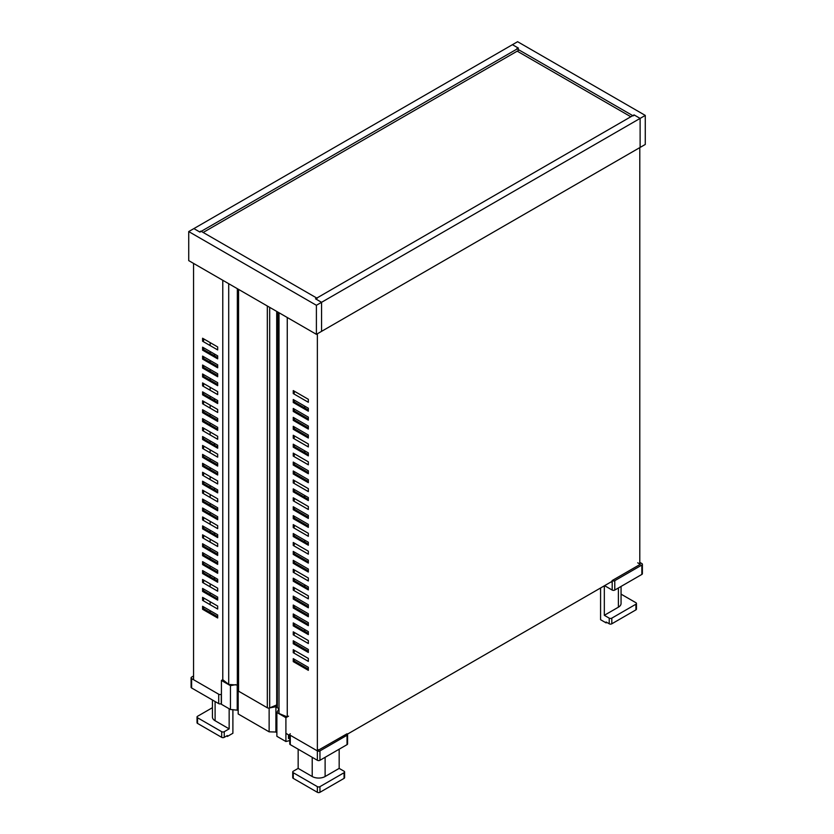 <?xml version="1.0" encoding="UTF-8"?>
<svg xmlns="http://www.w3.org/2000/svg" width="834" height="834" viewBox="0 0 834 834"><rect width="100%" height="100%" fill="white"/><g stroke="black" fill="none" stroke-linecap="round" stroke-linejoin="round"><path stroke-width="1.25" d="M202.589 338.239L202.589 341.221L217.674 349.926L217.674 346.954L202.589 338.239M203.621 338.833L203.621 340.616L202.589 341.221M202.589 347.173L202.589 350.155L217.674 358.86L217.674 355.889L202.589 347.173M203.621 347.768L203.621 349.561L202.589 350.155M203.621 349.561L217.674 357.671M217.674 364.823L202.589 356.108L202.589 359.089L217.674 367.794L217.674 364.823M203.621 356.702L203.621 358.495L202.589 359.089M203.621 358.495L217.674 366.606M217.674 373.757L202.589 365.042L202.589 368.023L217.674 376.739L217.674 373.757M203.621 365.636L203.621 367.429L202.589 368.023M203.621 367.429L217.674 375.54M202.589 373.976L202.589 376.958L217.674 385.673L217.674 382.691L202.589 373.976M203.621 374.57L203.621 376.363L202.589 376.958M203.621 376.363L217.674 384.474M202.589 382.91L202.589 385.892L217.674 394.607L217.674 391.626L202.589 382.91M203.621 383.515L203.621 385.298L202.589 385.892M202.589 391.855L202.589 394.826L217.674 403.541L217.674 400.56L202.589 391.855M203.621 392.449L203.621 394.232L202.589 394.826M203.621 394.232L217.674 402.353M202.589 400.789L202.589 403.76L217.674 412.476L217.674 409.494L202.589 400.789M203.621 401.383L203.621 403.166L202.589 403.76M202.589 409.723L202.589 412.694L217.674 421.41L217.674 418.428L202.589 409.723M203.621 410.318L203.621 412.1L202.589 412.694M203.621 412.1L217.674 420.221M217.674 427.362L202.589 418.658L202.589 421.639L217.674 430.344L217.674 427.362M203.621 419.252L203.621 421.034L202.589 421.639M203.621 421.034L217.674 429.156M202.589 427.592L202.589 430.573L217.674 439.278L217.674 436.307L202.589 427.592M203.621 428.186L203.621 429.969L202.589 430.573M202.589 436.526L202.589 439.508L217.674 448.212L217.674 445.241L202.589 436.526M203.621 437.12L203.621 438.913L202.589 439.508M203.621 438.913L217.674 447.024M202.589 445.46L202.589 448.442L217.674 457.157L217.674 454.176L202.589 445.46M203.621 446.054L203.621 447.848L202.589 448.442M202.589 454.394L202.589 457.376L217.674 466.091L217.674 463.11L202.589 454.394M203.621 454.989L203.621 456.782L202.589 457.376M203.621 456.782L217.674 464.892M217.674 472.044L202.589 463.329L202.589 466.31L217.674 475.026L217.674 472.044M203.621 463.923L203.621 465.716L202.589 466.31M203.621 465.716L217.674 473.827M202.589 472.263L202.589 475.244L217.674 483.96L217.674 480.978L202.589 472.263M203.621 472.868L203.621 474.65L202.589 475.244M202.589 481.208L202.589 484.179L217.674 492.894L217.674 489.912L202.589 481.208M203.621 481.802L203.621 483.584L202.589 484.179M203.621 483.584L217.674 491.706M202.589 490.142L202.589 493.113L217.674 501.828L217.674 498.847L202.589 490.142M203.621 490.736L203.621 492.519L202.589 493.113M202.589 499.076L202.589 502.047L217.674 510.762L217.674 507.781L202.589 499.076M203.621 499.67L203.621 501.453L202.589 502.047M203.621 501.453L217.674 509.574M217.674 516.726L202.589 508.01L202.589 510.992L217.674 519.697L217.674 516.726M203.621 508.604L203.621 510.387L202.589 510.992M203.621 510.387L217.674 518.508M202.589 516.944L202.589 519.926L217.674 528.631L217.674 525.66L202.589 516.944M203.621 517.539L203.621 519.332L202.589 519.926M202.589 525.879L202.589 528.86L217.674 537.565L217.674 534.594L202.589 525.879M203.621 526.473L203.621 528.266L202.589 528.86M203.621 528.266L217.674 536.377M202.589 534.813L202.589 537.794L217.674 546.51L217.674 543.528L202.589 534.813M203.621 535.407L203.621 537.2L202.589 537.794M202.589 543.747L202.589 546.729L217.674 555.444L217.674 552.462L202.589 543.747M203.621 544.341L203.621 546.134L202.589 546.729M203.621 546.134L217.674 554.245M217.674 561.397L202.589 552.681L202.589 555.663L217.674 564.378L217.674 561.397M203.621 553.286L203.621 555.069L202.589 555.663M203.621 555.069L217.674 563.179M217.674 570.331L202.589 561.626L202.589 564.597L217.674 573.312L217.674 570.331M203.621 562.22L203.621 564.003L202.589 564.597M203.621 564.003L217.674 572.124M217.674 579.265L202.589 570.56L202.589 573.531L217.674 582.247L217.674 579.265M203.621 571.154L203.621 572.937L202.589 573.531M203.621 572.937L217.674 581.058M202.589 579.494L202.589 582.466L217.674 591.181L217.674 588.199L202.589 579.494M203.621 580.089L203.621 581.871L202.589 582.466M202.589 588.429L202.589 591.41L217.674 600.115L217.674 597.134L202.589 588.429M203.621 589.023L203.621 590.806L202.589 591.41M203.621 590.806L217.674 598.927M193.561 679.72L193.561 263.408M202.589 606.297L202.589 609.279L217.674 617.984L217.674 615.012L202.589 606.297M203.621 606.891L203.621 608.684L202.589 609.279M203.621 608.684L217.674 616.795M202.589 597.363L202.589 600.344L217.674 609.049L217.674 606.078L202.589 597.363M203.621 597.957L203.621 599.74L202.589 600.344M229.287 685.006L229.287 684.464M645.276 115.415L640.116 118.397L634.445 115.113L633.152 115.863L516.819 48.695L518.112 47.955L512.441 44.682L193.884 228.599L199.555 231.873L200.848 231.122L317.181 298.291L315.888 299.031L321.559 302.315L321.559 331.348L316.399 334.33L188.724 260.615L188.724 231.571L316.399 305.286L640.116 118.397L640.116 147.43L645.276 144.459L645.276 115.415L517.601 41.7L512.441 44.682L518.498 48.174L199.941 232.092L193.884 228.599L188.724 231.571M289.752 737.809L288.481 738.538L288.481 734.817M221.417 680.461L221.417 704.292L230.445 709.505L230.445 685.673L221.417 680.461L222.772 679.679L222.772 280.266M238.18 710.245L230.445 709.505M237.221 709.682L237.221 684.662M235.866 684.631L230.445 685.673M289.752 740.561L285.906 741.52L276.878 736.307L276.878 712.476L278.681 709.348M238.18 690.844L238.18 713.967L269.132 731.835L275.908 732.023L275.908 706.711L276.836 707.242M269.132 731.835L269.132 708.045M269.611 707.92L275.908 706.711M275.908 732.023L276.878 732.586M285.906 741.52L285.906 717.688L276.878 712.476M285.906 717.688L288.481 716.197M304.691 406.127A3.096 1.793 -120 0 0 305.046 408.107M304.691 450.798A3.096 1.793 -120 0 0 305.046 452.789M304.691 495.479A3.096 1.793 -120 0 0 305.046 497.46M304.691 540.151A3.096 1.793 -120 0 0 305.046 542.142M304.691 584.832A3.096 1.793 -120 0 0 305.046 586.813M304.691 629.503A3.096 1.793 -120 0 0 305.046 631.494M214.765 400.664A3.096 1.793 60 0 1 214.39 399.038A3.096 1.793 60 0 1 214.411 398.673M214.765 490.017A3.096 1.793 60 0 1 214.39 488.39A3.096 1.793 60 0 1 214.411 488.026M214.765 579.369A3.096 1.793 60 0 1 214.39 577.743A3.096 1.793 60 0 1 214.411 577.378M214.765 534.698A3.096 1.793 60 0 1 214.39 533.062A3.096 1.793 60 0 1 214.411 532.707M214.765 445.346A3.096 1.793 60 0 1 214.39 443.709A3.096 1.793 60 0 1 214.411 443.354M214.765 355.993A3.096 1.793 60 0 1 214.39 354.356A3.096 1.793 60 0 1 214.411 354.002M210.137 612.437L210.137 610.655M210.137 604.692L210.137 601.721M210.137 594.569L210.137 592.786M210.137 586.823L210.137 583.852M210.137 576.701L210.137 574.907M210.137 567.766L210.137 565.973M210.137 558.832L210.137 557.039M210.137 549.898L210.137 548.105M210.137 542.152L210.137 539.171M210.137 532.019L210.137 530.236M210.137 524.284L210.137 521.302M210.137 514.151L210.137 512.368M210.137 505.216L210.137 503.434M210.137 497.471L210.137 494.499M210.137 487.348L210.137 485.555M210.137 479.602L210.137 476.621M210.137 469.479L210.137 467.686M210.137 460.545L210.137 458.752M210.137 452.799L210.137 449.818M210.137 442.666L210.137 440.884M210.137 434.921L210.137 431.949M210.137 424.798L210.137 423.015M210.137 415.864L210.137 414.081M210.137 408.118L210.137 405.136M210.137 397.995L210.137 396.202M210.137 390.249L210.137 387.268M210.137 380.127L210.137 378.334M210.137 371.182L210.137 369.399M210.137 362.248L210.137 360.465M210.137 353.314L210.137 351.531M210.137 345.568L210.137 342.597M238.044 685.068L228.704 684.443L222.772 679.679M228.704 684.443L228.704 283.696M237.346 684.672L237.346 288.679M288.543 716.166L287.261 716.906L287.261 317.504M287.261 716.906L279.004 713.487L279.004 312.74M279.004 713.487L278.619 312.51M278.619 708.493L277.326 707.753A1.824 1.053 180 0 1 276.794 707.003L276.794 311.457M316.399 334.33L316.399 305.286M238.576 289.398L238.576 691.188A1.824 1.053 180 0 1 238.044 690.437L238.044 289.085M238.576 691.188L267.328 707.785L267.328 305.995M269.684 307.36L269.684 707.889A1.824 1.053 180 0 1 267.328 707.785M269.684 707.889L276.711 704.928L276.711 311.416M640.116 147.43L321.559 331.348L321.559 302.315L315.502 298.812L634.059 114.894L640.116 118.397L640.116 147.43M203.173 232.467L518.498 50.415M630.827 116.76L517.205 51.155M308.34 399.298L308.34 402.269L293.255 393.565L293.255 390.583L308.34 399.298M293.255 393.565L294.287 392.97L294.287 391.177M308.34 408.233L308.34 411.204L293.255 402.499L293.255 399.517L308.34 408.233M293.255 402.499L294.287 401.905L308.34 410.015M294.287 400.111L294.287 401.905M308.34 417.167L308.34 420.148L293.255 411.433L293.255 408.452L308.34 417.167M293.255 411.433L294.287 410.839L308.34 418.949M294.287 409.046L294.287 410.839M308.34 426.101L308.34 429.083L293.255 420.367L293.255 417.386L308.34 426.101M293.255 420.367L294.287 419.773L308.34 427.884M294.287 417.98L294.287 419.773M308.34 435.035L308.34 438.017L293.255 429.302L293.255 426.32L308.34 435.035M293.255 429.302L294.287 428.707L308.34 436.828M294.287 426.925L294.287 428.707M308.34 443.969L308.34 446.951L293.255 438.236L293.255 435.265L308.34 443.969M293.255 438.236L294.287 437.642L294.287 435.859M308.34 452.904L308.34 455.885L293.255 447.17L293.255 444.199L308.34 452.904M293.255 447.17L294.287 446.576L308.34 454.697M294.287 444.793L294.287 446.576M308.34 461.838L308.34 464.819L293.255 456.104L293.255 453.133L308.34 461.838M293.255 456.104L294.287 455.51L294.287 453.727M308.34 470.783L308.34 473.754L293.255 465.049L293.255 462.067L308.34 470.783M293.255 465.049L294.287 464.444L308.34 472.565M294.287 462.661L294.287 464.444M308.34 479.717L308.34 482.688L293.255 473.983L293.255 471.002L308.34 479.717M293.255 473.983L294.287 473.389L308.34 481.499M294.287 471.596L294.287 473.389M308.34 488.651L308.34 491.622L293.255 482.917L293.255 479.936L308.34 488.651M293.255 482.917L294.287 482.323L294.287 480.53M308.34 497.585L308.34 500.567L293.255 491.851L293.255 488.87L308.34 497.585M293.255 491.851L294.287 491.257L308.34 499.368M294.287 489.464L294.287 491.257M308.34 506.519L308.34 509.501L293.255 500.786L293.255 497.804L308.34 506.519M293.255 500.786L294.287 500.192L294.287 498.398M308.34 515.454L308.34 518.435L293.255 509.72L293.255 506.738L308.34 515.454M293.255 509.72L294.287 509.126L308.34 517.236M294.287 507.343L294.287 509.126M308.34 524.388L308.34 527.369L293.255 518.654L293.255 515.673L308.34 524.388M293.255 518.654L294.287 518.06L308.34 526.181M294.287 516.277L294.287 518.06M308.34 533.322L308.34 536.304L293.255 527.588L293.255 524.617L308.34 533.322M293.255 527.588L294.287 526.994L294.287 525.212M308.34 542.256L308.34 545.238L293.255 536.523L293.255 533.552L308.34 542.256M293.255 536.523L294.287 535.928L308.34 544.049M294.287 534.146L294.287 535.928M308.34 551.191L308.34 554.172L293.255 545.467L293.255 542.486L308.34 551.191M293.255 545.467L294.287 544.863L294.287 543.08M308.34 560.135L308.34 563.106L293.255 554.401L293.255 551.42L308.34 560.135M293.255 554.401L294.287 553.797L308.34 561.918M294.287 552.014L294.287 553.797M308.34 569.069L308.34 572.041L293.255 563.336L293.255 560.354L308.34 569.069M293.255 563.336L294.287 562.741L308.34 570.852M294.287 560.948L294.287 562.741M308.34 578.004L308.34 580.975L293.255 572.27L293.255 569.288L308.34 578.004M293.255 572.27L294.287 571.676L294.287 569.883M308.34 586.938L308.34 589.919L293.255 581.204L293.255 578.223L308.34 586.938M293.255 581.204L294.287 580.61L308.34 588.721M294.287 578.817L294.287 580.61M308.34 595.872L308.34 598.854L293.255 590.138L293.255 587.157L308.34 595.872M293.255 590.138L294.287 589.544L294.287 587.751M308.34 604.806L308.34 607.788L293.255 599.073L293.255 596.091L308.34 604.806M293.255 599.073L294.287 598.478L308.34 606.599M294.287 596.696L294.287 598.478M308.34 613.741L308.34 616.722L293.255 608.007L293.255 605.036L308.34 613.741M293.255 608.007L294.287 607.413L308.34 615.534M294.287 605.63L294.287 607.413M308.34 622.675L308.34 625.656L293.255 616.941L293.255 613.97L308.34 622.675M293.255 616.941L294.287 616.347L308.34 624.468M294.287 614.564L294.287 616.347M308.34 631.609L308.34 634.591L293.255 625.875L293.255 622.904L308.34 631.609M293.255 625.875L294.287 625.281L308.34 633.402M294.287 623.498L294.287 625.281M308.34 640.554L308.34 643.525L293.255 634.82L293.255 631.838L308.34 640.554M293.255 634.82L294.287 634.215L294.287 632.433M308.34 649.488L308.34 652.459L293.255 643.754L293.255 640.773L308.34 649.488M293.255 643.754L294.287 643.16L308.34 651.271M294.287 641.367L294.287 643.16M612.062 581.35L347.444 734.139M289.752 735.546L285.906 733.326M293.255 661.623L293.255 658.641L308.34 667.356L308.34 670.338L293.255 661.623L294.287 661.028L308.34 669.139M294.287 659.235L294.287 661.028M293.255 652.688L293.255 649.707L308.34 658.422L308.34 661.393L293.255 652.688L294.287 652.094L294.287 650.301M281.642 715.228L281.642 714.582M347.038 744.647L347.038 735.265A1.824 1.053 0 0 0 347.569 734.514L347.569 743.897A1.824 1.053 180 0 1 347.038 744.647L319.954 760.285A1.824 1.053 180 0 1 317.368 760.285L317.368 333.767M639.793 564.597L639.793 147.618M290.284 733.774A1.824 1.053 0 0 0 289.752 734.514A1.824 1.053 0 0 0 290.284 735.265L317.368 750.902A1.824 1.053 0 0 0 319.954 750.902L319.954 760.285M298.155 749.182L298.155 768.395L312.208 776.517A9.122 5.265 180 0 0 325.114 776.517L339.167 768.395L344.067 771.231A1.824 1.053 0 0 1 344.598 771.971A1.824 1.053 0 0 1 344.067 772.722L319.954 786.639L319.954 792.3A1.824 1.053 180 0 1 317.368 792.3L293.255 778.372A1.824 1.053 180 0 1 292.724 777.632L292.724 771.971A1.824 1.053 0 0 0 293.255 772.722L317.368 786.639A1.824 1.053 0 0 0 319.954 786.639M344.598 771.971L344.598 777.632A1.824 1.053 180 0 1 344.067 778.372L319.954 792.3M298.155 768.395L293.255 771.231A1.824 1.053 0 0 0 292.724 771.971M339.167 768.395L339.167 749.182M347.569 734.514A1.824 1.053 0 0 0 347.038 733.774L318.661 750.006L317.368 749.266M317.368 760.285L290.284 744.647A1.824 1.053 180 0 1 289.752 743.897L289.752 734.514M347.038 735.265L319.954 750.902M191.622 687.977A1.824 1.053 180 0 1 191.09 687.237L191.09 677.854A1.824 1.053 0 0 0 191.622 678.595L191.622 687.977L218.706 703.615L218.706 694.232A1.824 1.053 0 0 0 221.291 694.232L221.291 703.615A1.824 1.053 180 0 1 218.706 703.615M193.561 675.988L191.622 677.114A1.824 1.053 0 0 0 191.09 677.854M226.577 736.005L227.348 736.453L227.348 735.557L224.252 737.35A1.824 1.053 180 0 1 221.677 737.35L197.554 723.422A1.824 1.053 180 0 1 197.022 722.682L197.022 717.021A1.824 1.053 0 0 0 197.554 717.761L221.677 731.689A1.824 1.053 0 0 0 224.252 731.689L224.252 737.35M232.894 709.567L232.894 733.253L227.348 736.453M212.43 707.691L197.554 716.281A1.824 1.053 0 0 0 197.022 717.021M215.099 701.53L215.099 720.743L229.152 728.864L224.252 731.689M215.099 720.743A9.122 5.265 180 0 1 212.43 717.021L212.43 699.987M229.152 728.864L229.152 708.754M218.706 694.232L191.622 678.595M641.857 574.428L641.857 565.045A1.824 1.053 0 0 0 642.389 564.305L642.389 573.688A1.824 1.053 180 0 1 641.857 574.428L614.773 590.065A1.824 1.053 180 0 1 612.198 590.065L604.587 585.676M642.389 564.305A1.824 1.053 0 0 0 641.857 563.555L639.793 562.366M604.327 585.822L604.327 615.304L618.39 607.194A9.122 5.265 180 0 0 621.059 603.472L621.059 586.438M600.584 587.98L600.584 619.704L606.13 622.904L606.912 622.456M609.227 623.801L609.227 618.14A1.824 1.053 0 0 0 611.812 618.14L635.925 604.212A1.824 1.053 0 0 0 636.457 603.472L636.457 609.133A1.824 1.053 180 0 1 635.925 609.873L611.812 623.801A1.824 1.053 180 0 1 609.227 623.801L606.13 622.008L606.13 622.904M636.457 603.472A1.824 1.053 0 0 0 635.925 602.721L621.059 594.142M609.227 618.14L604.327 615.304M612.198 590.065L612.198 580.683A1.824 1.053 0 0 0 614.773 580.683L614.773 590.065M612.198 580.683L612.062 582.393L611.166 581.871M641.857 565.045L614.773 580.683M637.729 562.814L640.314 564.305L612.062 580.61M277.326 311.77L277.326 707.753M312.208 757.303L312.208 776.517M344.067 778.372L344.067 772.722M317.368 792.3L317.368 786.639M293.255 772.722L293.255 778.372M325.114 757.303L325.114 776.517M290.284 735.265L290.284 744.647M221.677 737.35L221.677 731.689M197.554 717.761L197.554 723.422M618.39 587.98L618.39 607.194M635.925 609.873L635.925 604.212M611.812 618.14L611.812 623.801"/></g></svg>
